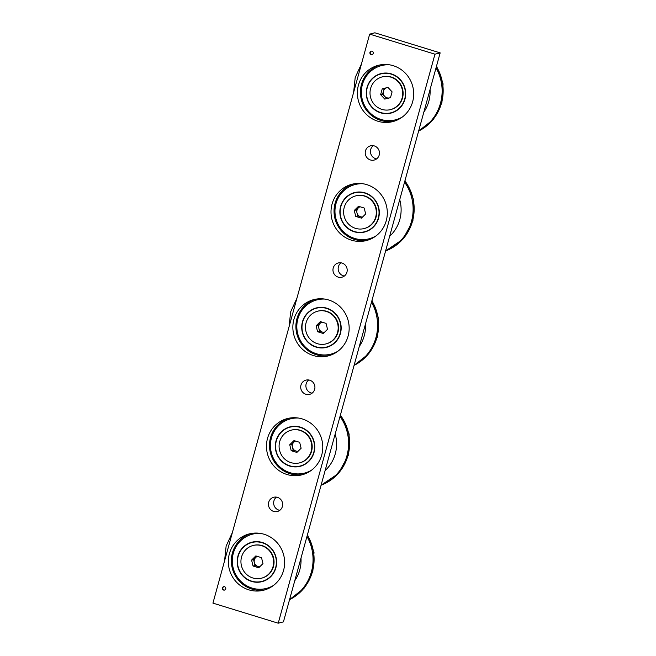 <?xml version="1.0" encoding="UTF-8"?>
<svg xmlns="http://www.w3.org/2000/svg" width="656" height="656" viewBox="0 0 656 656"><rect width="100%" height="100%" fill="white"/><g stroke="black" fill="none" stroke-linecap="round" stroke-linejoin="round"><path stroke-width="0.98" d="M372.05 51.193A1.747 1.689 -104.3 0 0 369.894 52.824A1.747 1.689 -104.3 0 0 372.018 54.563A1.747 1.689 -104.3 0 0 372.05 51.193M371.378 51.127A1.747 1.689 -104.3 0 0 372.231 54.489M224.541 586.726A1.747 1.689 -104.3 0 0 222.384 588.35A1.747 1.689 -104.3 0 0 224.508 590.097A1.747 1.689 -104.3 0 0 224.541 586.726M223.868 586.661A1.747 1.689 -104.3 0 0 224.721 590.023M264.13 534.271A29.061 28.093 -104.3 0 0 249.321 533.886A29.061 28.093 -104.3 0 0 228.321 561.323A29.061 28.093 -104.3 0 0 248.821 589.834A29.061 28.093 -104.3 0 0 263.638 590.22A29.061 28.093 -104.3 0 0 284.63 562.782A29.061 28.093 -104.3 0 0 264.13 534.271M250.846 533.549A29.061 28.093 -104.3 0 0 231.363 561.364A29.061 28.093 -104.3 0 0 251.855 589.063A29.061 28.093 -104.3 0 0 265.139 589.785M302.268 418.93A29.061 28.093 -104.3 0 0 287.459 418.544A29.061 28.093 -104.3 0 0 266.467 445.982A29.061 28.093 -104.3 0 0 286.967 474.493A29.061 28.093 -104.3 0 0 301.776 474.878A29.061 28.093 -104.3 0 0 322.777 447.441A29.061 28.093 -104.3 0 0 302.268 418.93M288.993 418.208A29.061 28.093 -104.3 0 0 269.501 446.023A29.061 28.093 -104.3 0 0 290.001 473.722A29.061 28.093 -104.3 0 0 303.285 474.444M328.664 299.981A29.061 28.093 -104.3 0 0 313.855 299.595A29.061 28.093 -104.3 0 0 292.855 327.024A29.061 28.093 -104.3 0 0 313.363 355.536A29.061 28.093 -104.3 0 0 328.172 355.921A29.061 28.093 -104.3 0 0 349.164 328.492A29.061 28.093 -104.3 0 0 328.664 299.981M315.38 299.251A29.061 28.093 -104.3 0 0 295.897 327.065A29.061 28.093 -104.3 0 0 316.397 354.765A29.061 28.093 -104.3 0 0 329.673 355.495M366.811 184.639A29.061 28.093 -104.3 0 0 351.993 184.254A29.061 28.093 -104.3 0 0 331.001 211.683A29.061 28.093 -104.3 0 0 351.501 240.194A29.061 28.093 -104.3 0 0 366.319 240.58A29.061 28.093 -104.3 0 0 387.311 213.151A29.061 28.093 -104.3 0 0 366.811 184.639M353.527 183.91A29.061 28.093 -104.3 0 0 334.035 211.724A29.061 28.093 -104.3 0 0 354.535 239.424A29.061 28.093 -104.3 0 0 367.819 240.153M393.198 65.682A29.061 28.093 -104.3 0 0 378.389 65.297A29.061 28.093 -104.3 0 0 357.389 92.734A29.061 28.093 -104.3 0 0 377.897 121.245A29.061 28.093 -104.3 0 0 392.706 121.631A29.061 28.093 -104.3 0 0 413.698 94.193A29.061 28.093 -104.3 0 0 393.198 65.682M379.914 64.952A29.061 28.093 -104.3 0 0 360.431 92.767A29.061 28.093 -104.3 0 0 380.931 120.474A29.061 28.093 -104.3 0 0 394.215 121.196M374.289 145.911A7.355 7.109 -104.3 0 0 365.228 152.758A7.355 7.109 -104.3 0 0 374.166 160.064A7.355 7.109 -104.3 0 0 374.289 145.911M373.272 145.681A7.355 7.109 -104.3 0 0 376.626 158.875M342.022 263.056A7.355 7.109 -104.3 0 0 332.961 269.903A7.355 7.109 -104.3 0 0 341.899 277.209A7.355 7.109 -104.3 0 0 342.022 263.056M341.005 262.826A7.355 7.109 -104.3 0 0 344.359 276.028M309.755 380.209A7.355 7.109 -104.3 0 0 300.694 387.048A7.355 7.109 -104.3 0 0 309.624 394.363A7.355 7.109 -104.3 0 0 309.755 380.209M308.738 379.972A7.355 7.109 -104.3 0 0 312.092 393.174M277.488 497.355A7.355 7.109 -104.3 0 0 268.427 504.202A7.355 7.109 -104.3 0 0 277.357 511.508A7.355 7.109 -104.3 0 0 277.488 497.355M276.471 497.125A7.355 7.109 -104.3 0 0 279.825 510.319M440.16 52.874L374.871 32.8L369.672 34.12L212.938 603.126L278.234 623.2L283.433 621.88L440.16 52.874L434.961 54.194L369.672 34.12M278.234 623.2L434.961 54.194M430.065 89.519A36.17 34.973 75.7 0 1 423.833 112.151M300.997 558.108A36.17 34.973 75.7 0 1 299.735 569.998A36.17 34.973 75.7 0 1 294.765 580.74M365.531 323.818A36.17 34.973 75.7 0 1 364.269 335.7A36.17 34.973 75.7 0 1 359.299 346.45M399.725 199.662A36.17 34.973 75.7 0 1 389.639 236.299M335.191 433.96A36.17 34.973 75.7 0 1 325.097 470.598M367.262 87.592A20.082 19.418 -104.3 0 0 380.693 112.545A20.082 19.418 -104.3 0 0 404.703 99.105A20.082 19.418 -104.3 0 0 391.271 74.153A20.082 19.418 -104.3 0 0 367.262 87.592M402.563 116.85A28.011 27.085 75.7 0 1 395.396 119.859A28.011 27.085 75.7 0 1 369.131 111.979A28.011 27.085 75.7 0 1 362.374 84.681A28.011 27.085 75.7 0 1 381.595 65.567A28.011 27.085 75.7 0 1 389.336 64.788M381.636 65.559A28.011 27.085 75.7 0 1 381.677 65.543A28.011 27.085 75.7 0 1 389.098 64.755M366.999 87.519A20.361 19.68 75.7 0 1 391.345 73.89A20.361 19.68 75.7 0 1 404.965 99.187A20.361 19.68 75.7 0 1 380.619 112.816A20.361 19.68 75.7 0 1 366.999 87.519M402.374 116.989A28.011 27.085 75.7 0 1 395.478 119.835A28.011 27.085 75.7 0 1 395.437 119.851M302.719 321.891A20.082 19.418 -104.3 0 0 316.159 346.844A20.082 19.418 -104.3 0 0 340.169 333.404A20.082 19.418 -104.3 0 0 326.729 308.451A20.082 19.418 -104.3 0 0 302.719 321.891M338.029 351.14A28.011 27.085 75.7 0 1 330.862 354.158A28.011 27.085 75.7 0 1 304.597 346.27A28.011 27.085 75.7 0 1 297.84 318.98A28.011 27.085 75.7 0 1 317.061 299.858A28.011 27.085 75.7 0 1 324.802 299.087M317.102 299.849A28.011 27.085 75.7 0 1 317.143 299.841A28.011 27.085 75.7 0 1 324.564 299.046M302.465 321.809A20.361 19.68 75.7 0 1 326.803 308.189A20.361 19.68 75.7 0 1 340.431 333.486A20.361 19.68 75.7 0 1 316.085 347.106A20.361 19.68 75.7 0 1 302.465 321.809M337.84 351.288A28.011 27.085 75.7 0 1 330.944 354.133A28.011 27.085 75.7 0 1 330.903 354.142M276.332 440.848A20.082 19.418 -104.3 0 0 289.763 465.801A20.082 19.418 -104.3 0 0 313.773 452.361A20.082 19.418 -104.3 0 0 300.341 427.409A20.082 19.418 -104.3 0 0 276.332 440.848M311.641 470.098A28.011 27.085 75.7 0 1 304.466 473.107A28.011 27.085 75.7 0 1 278.201 465.227A28.011 27.085 75.7 0 1 271.453 437.929A28.011 27.085 75.7 0 1 290.665 418.815A28.011 27.085 75.7 0 1 298.406 418.036M290.706 418.807A28.011 27.085 75.7 0 1 290.756 418.79A28.011 27.085 75.7 0 1 298.177 418.003M276.069 440.766A20.361 19.68 75.7 0 1 300.415 427.138A20.361 19.68 75.7 0 1 314.035 452.435A20.361 19.68 75.7 0 1 289.69 466.063A20.361 19.68 75.7 0 1 276.069 440.766M311.452 470.237A28.011 27.085 75.7 0 1 304.556 473.091A28.011 27.085 75.7 0 1 304.507 473.099M262.195 542.75A20.082 19.418 -104.3 0 0 238.185 556.19A20.082 19.418 -104.3 0 0 251.625 581.142A20.082 19.418 -104.3 0 0 275.635 567.702A20.082 19.418 -104.3 0 0 262.195 542.75M273.495 585.439A28.011 27.085 75.7 0 1 266.32 588.448A28.011 27.085 75.7 0 1 252.052 588.079A28.011 27.085 75.7 0 1 232.29 560.601A28.011 27.085 75.7 0 1 252.519 534.156A28.011 27.085 75.7 0 1 260.26 533.377M273.306 585.578A28.011 27.085 75.7 0 1 266.41 588.432A28.011 27.085 75.7 0 1 266.369 588.44M262.269 542.479A20.361 19.68 75.7 0 1 275.889 567.776A20.361 19.68 75.7 0 1 251.551 581.405A20.361 19.68 75.7 0 1 237.923 556.108A20.361 19.68 75.7 0 1 262.269 542.479M252.568 534.148A28.011 27.085 75.7 0 1 252.609 534.132A28.011 27.085 75.7 0 1 260.03 533.344M364.875 193.11A20.082 19.418 -104.3 0 0 340.866 206.55A20.082 19.418 -104.3 0 0 354.306 231.502A20.082 19.418 -104.3 0 0 378.315 218.063A20.082 19.418 -104.3 0 0 364.875 193.11M376.175 235.799A28.011 27.085 75.7 0 1 369 238.817A28.011 27.085 75.7 0 1 354.724 238.448A28.011 27.085 75.7 0 1 334.97 210.961A28.011 27.085 75.7 0 1 355.199 184.516A28.011 27.085 75.7 0 1 362.94 183.746M375.986 235.947A28.011 27.085 75.7 0 1 369.09 238.792A28.011 27.085 75.7 0 1 369.049 238.8M364.949 192.848A20.361 19.68 75.7 0 1 378.569 218.145A20.361 19.68 75.7 0 1 354.232 231.765A20.361 19.68 75.7 0 1 340.603 206.468A20.361 19.68 75.7 0 1 364.949 192.848M355.249 184.508A28.011 27.085 75.7 0 1 355.29 184.5A28.011 27.085 75.7 0 1 362.711 183.705M386.679 87.732A5.289 5.109 -104.3 0 0 383.424 91.233L384.219 88.339M388.024 87.478A5.289 5.109 -104.3 0 0 387.516 87.535M390.517 109.609L390.935 109.503A16.876 16.318 -104.3 0 0 402.513 97.99A16.876 16.318 -104.3 0 0 398.438 81.541A16.876 16.318 -104.3 0 0 382.62 76.793L382.202 76.9A16.876 16.318 -104.3 0 0 370.624 88.421A16.876 16.318 -104.3 0 0 374.691 104.862A16.876 16.318 -104.3 0 0 390.517 109.609A16.876 16.318 -104.3 0 0 402.095 98.097A16.876 16.318 -104.3 0 0 398.028 81.647A16.876 16.318 -104.3 0 0 382.202 76.9M382.235 88.822L387.967 87.42L392.091 91.856L390.484 97.687L384.752 99.089L380.628 94.661L382.235 88.822M390.492 97.67L384.752 99.089M386.745 98.589L382.62 94.152L380.628 94.661M382.62 94.152L383.424 91.233A5.289 5.109 -104.3 0 0 390.517 97.564M321.94 322.104A5.289 5.109 -104.3 0 0 322.424 332.1L319.579 331.223L317.586 331.731L316.126 325.802L320.366 321.62L326.057 323.375L327.516 329.304L323.277 333.478L317.586 331.731M325.983 343.908L326.393 343.801A16.876 16.318 -104.3 0 0 338.586 327.869A16.876 16.318 -104.3 0 0 326.68 311.313A16.876 16.318 -104.3 0 0 318.078 311.092L317.668 311.198A16.876 16.318 -104.3 0 0 305.475 327.131A16.876 16.318 -104.3 0 0 317.381 343.687A16.876 16.318 -104.3 0 0 325.983 343.908A16.876 16.318 -104.3 0 0 338.176 327.975A16.876 16.318 -104.3 0 0 326.27 311.42A16.876 16.318 -104.3 0 0 317.668 311.198M319.579 331.223L318.127 325.294L316.126 325.802M318.127 325.294L321.497 321.973M324.138 332.625L322.424 332.1A5.289 5.109 -104.3 0 0 324.49 332.289M295.544 441.062A5.289 5.109 -104.3 0 0 296.028 451.057L293.183 450.18L291.19 450.688L289.739 444.76L293.978 440.578L299.669 442.324L301.12 448.253L296.881 452.435L291.19 450.688M299.587 462.865L300.005 462.759A16.876 16.318 -104.3 0 0 312.199 446.826A16.876 16.318 -104.3 0 0 300.292 430.27A16.876 16.318 -104.3 0 0 291.69 430.041L291.272 430.147A16.876 16.318 -104.3 0 0 279.079 446.08A16.876 16.318 -104.3 0 0 290.985 462.636A16.876 16.318 -104.3 0 0 299.587 462.865A16.876 16.318 -104.3 0 0 311.78 446.933A16.876 16.318 -104.3 0 0 299.874 430.377A16.876 16.318 -104.3 0 0 291.272 430.147M293.183 450.18L291.731 444.251L289.739 444.76M291.731 444.251L295.102 440.922M297.75 451.582L296.028 451.057A5.289 5.109 -104.3 0 0 298.095 451.238M257.406 556.403A5.289 5.109 -104.3 0 0 257.89 566.39L255.045 565.521L253.052 566.03L251.592 560.101L255.832 555.919L261.523 557.666L262.982 563.594L258.743 567.776L253.052 566.03M261.441 578.207L261.859 578.1A16.876 16.318 -104.3 0 0 274.052 562.167A16.876 16.318 -104.3 0 0 262.146 545.612A16.876 16.318 -104.3 0 0 253.544 545.382L253.126 545.489A16.876 16.318 -104.3 0 0 240.932 561.421A16.876 16.318 -104.3 0 0 252.839 577.977A16.876 16.318 -104.3 0 0 261.441 578.207A16.876 16.318 -104.3 0 0 273.634 562.274A16.876 16.318 -104.3 0 0 261.728 545.718A16.876 16.318 -104.3 0 0 253.126 545.489M255.045 565.521L253.585 559.593L251.592 560.101M253.585 559.593L256.963 556.263M259.604 566.923L257.89 566.39A5.289 5.109 -104.3 0 0 259.948 566.579M362.284 217.284L360.57 216.759A5.289 5.109 -104.3 0 0 362.629 216.947M364.121 228.567L364.539 228.46A16.876 16.318 -104.3 0 0 376.733 212.528A16.876 16.318 -104.3 0 0 364.826 195.972A16.876 16.318 -104.3 0 0 356.224 195.75L355.806 195.857A16.876 16.318 -104.3 0 0 343.613 211.79A16.876 16.318 -104.3 0 0 355.519 228.345A16.876 16.318 -104.3 0 0 364.121 228.567A16.876 16.318 -104.3 0 0 376.314 212.634A16.876 16.318 -104.3 0 0 364.408 196.078A16.876 16.318 -104.3 0 0 355.806 195.857M364.203 208.034L365.663 213.963L361.423 218.136L355.724 216.39L354.273 210.461L358.512 206.279L364.203 208.034M357.725 215.881L356.995 212.921A5.289 5.109 -104.3 0 0 360.57 216.759L357.725 215.881L355.724 216.39M356.265 209.953L358.389 207.862A5.289 5.109 -104.3 0 0 356.995 212.921L356.265 209.953L354.273 210.461M360.078 206.763A5.289 5.109 -104.3 0 0 358.389 207.862L359.644 206.632M436.412 66.486A45.518 44.009 75.7 0 1 418.626 131.061L433.288 119.482L441.914 102.746L443.062 83.829L436.552 65.994M436.027 67.871A45.518 44.009 75.7 0 1 418.708 130.749M306.959 536.46A45.518 44.009 75.7 0 1 311.395 571.925A45.518 44.009 75.7 0 1 289.64 599.338M307.344 535.075A45.518 44.009 75.7 0 1 312.436 571.663A45.518 44.009 75.7 0 1 289.558 599.65L304.187 588.096L312.83 571.409L313.994 552.45L307.475 534.583M371.493 302.17A45.518 44.009 75.7 0 1 375.937 337.635A45.518 44.009 75.7 0 1 354.174 365.048M371.878 300.776A45.518 44.009 75.7 0 1 376.97 337.373A45.518 44.009 75.7 0 1 354.092 365.359M404.9 180.9A45.518 44.009 75.7 0 1 385.605 250.945L402.85 239.284L412.919 220.883L413.682 199.768L405.014 180.482M404.555 182.13A45.518 44.009 75.7 0 1 385.646 250.789M340.366 415.191A45.518 44.009 75.7 0 1 321.071 485.235L338.316 473.583L348.385 455.174L349.148 434.067L340.48 414.772M340.021 416.421A45.518 44.009 75.7 0 1 321.112 485.079M361.431 64.009L355.199 77.515L353.625 92.373M232.363 532.606L226.131 546.087L224.549 560.97M296.897 298.308L290.665 311.797L289.083 326.672M354.084 365.376L368.721 353.805L377.364 337.11L378.528 318.16L372.009 300.292"/></g></svg>
